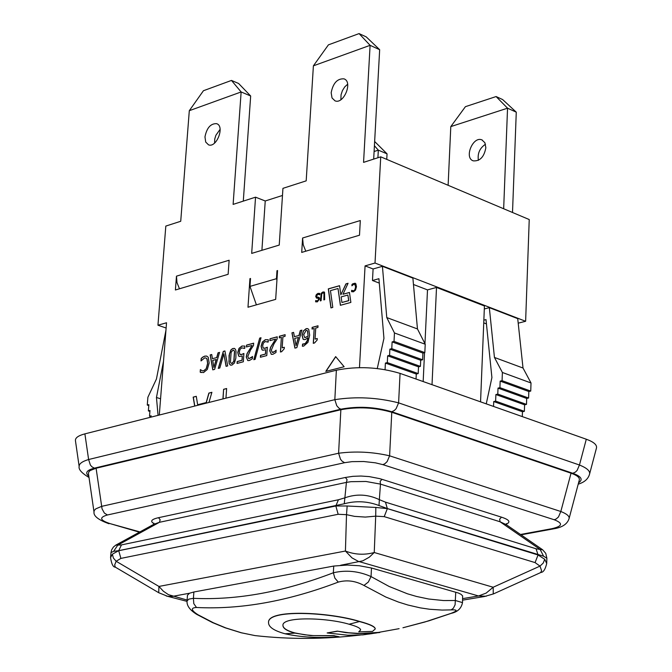<?xml version="1.0" encoding="UTF-8"?>
<svg xmlns="http://www.w3.org/2000/svg" width="672" height="672" viewBox="0 0 672 672"><rect width="100%" height="100%" fill="white"/><g stroke="black" fill="none" stroke-linecap="round" stroke-linejoin="round"><path stroke-width="1.01" d="M371.49 568.008L458.38 593.023L460.984 594.275L462.63 595.896L462.504 602.616L455.389 600.508L443.612 600.558L428.627 599.004L416.514 596.459L407.392 593.779L389.13 586.463L371.045 576.576L371.49 568.008L359.209 565.732L347.374 565.051L333.732 566.059L193.88 591.99L189.512 593.233L187.471 595.224L187.043 600.986M363.947 585.455L368.34 582.036L371.045 576.576C358.655 571.091 346.088 569.822 333.354 572.771L334.874 578.138L338.285 582.095C346.92 579.734 355.471 580.852 363.947 585.455L385.82 597.038L398.42 602.045L407.854 605.002L420.395 607.891L429.744 609.269L442.067 610.075L451.156 609.89C457.884 609.605 457.741 610.798 450.744 613.469L451.651 613.2M358.73 631.873L372.548 631.403L375.236 628.992C375.144 626.808 369.886 624.33 359.47 621.558C328.818 612.083 267.053 609.101 268.54 622.692C268.573 627.068 274.084 630.756 285.054 633.78C300.93 637.291 318.956 638.291 339.125 636.754L334.295 635.804L310.456 635.561L294.89 633.108C286.961 630.941 282.979 628.387 282.937 625.439C281.828 616.35 326.693 617.476 349.062 624.229C356.698 626.27 360.553 628.186 360.629 629.975L358.73 631.873L360.629 629.891M268.54 622.616L268.548 622.524C267.061 608.933 328.826 611.915 359.478 621.382C369.894 624.162 375.152 626.64 375.245 628.824L375.245 628.908M339.125 636.754L334.295 635.804M282.937 625.355C283.072 628.27 287.062 630.798 294.899 632.94L304.828 634.796L313.396 635.603L334.303 635.636M379.772 632.52L368.466 633.536L357.244 633.562L345.878 632.638L337.285 631.134L348.734 632.789L360.058 633.478L379.781 632.344L362.872 634.864L347.735 635.208L327.155 632.94L337.285 631.134M372.187 633.587L368.668 634.091M337.277 631.302L327.155 632.94M359.78 635.074C324.433 639.316 289.498 639.492 254.974 635.586L241.492 632.806L225.842 627.934L213.36 622.759L197.954 614.729C191.008 610.21 190.52 607.79 196.493 607.488C240.727 609.697 287.994 601.23 338.285 582.095M455.742 592.158L455.104 604.783L453.34 608.261L451.156 609.89M333.732 566.059L333.354 572.771C283.735 591.83 237.09 600.348 193.418 598.332L193.788 603.624L196.493 607.488M197.954 614.729L196.451 614.216M193.88 591.99L193.418 598.332L188.815 599.113L187.06 600.961C186.589 605.59 189.848 610.084 196.82 614.426L212.486 622.566L225.187 627.808L241.164 632.764L254.932 635.578M112.358 554.19L110.569 557.634C111.535 564.035 113.123 567.202 115.324 567.151L114.668 564.967L116.155 561.271L113.383 558.037L112.358 554.19L118.726 550.67L344.274 503.765C355.967 500.598 367.542 501.186 379.008 505.537L387.358 508.561L543.598 556.198L546.874 558.256L546.706 563.539L544.74 559.28L543.203 563.094L539.994 566.101L541.607 570.704L540.582 572.611M115.66 567.353L158.987 592.872M375.841 507.452L347.164 505.991L346.508 514.668L354.547 516.365L365.316 517.079L375.707 516.155L375.841 507.452L387.358 508.62L385.476 502.152L379.344 499.657L379.008 505.537M187.11 600.062L168.47 594.678L163.405 591.242L158.928 586.438L158.71 592.712L167.723 596.341L172.78 596.333L189.512 593.233M340.637 565.244L362.796 560.834L369.272 557.206L374.245 552.518C364.434 555.198 354.833 554.702 345.425 551.04L352.002 557.886L358.403 561.397L478.523 595.972L462.672 598.618M493.256 594.006L493.172 587.244L486.158 593.09L478.523 595.972L486.2 596.232M544.74 559.28L538.062 554.98L387.358 508.62L384.216 516.634L535.072 562.598L539.994 566.101L493.172 587.244L374.245 552.518L375.707 516.155L384.216 516.634M116.029 544.992L153.88 524.261L159.457 522.295L160.163 519.75L158.516 517.692C151.343 519.313 149.839 521.296 153.997 523.664M344.274 503.765L346.424 482.387L351.019 481.681L365.98 481.471L380.486 484.117L379.344 499.657C367.97 494.248 356.42 493.66 344.677 497.893L338.444 499.758L121.456 544.9L117.734 545.152L159.457 522.295L346.424 482.387L347.08 479.682L345.391 477.473L158.516 517.692M506.251 524.185C510.947 522.085 509.359 519.742 501.505 517.171L499.666 519.112L500.06 521.774L380.486 484.117L380.142 481.362L382.007 479.329L379.579 478.615L369.146 476.591L360.965 476.036L352.918 476.33L345.391 477.473M542.69 549.814L540.145 549.469L500.06 521.774L506.251 524.639L542.388 549.595M110.981 552.619L113.652 551.326L117.734 545.152L115.802 545.11L113.4 547.058L111.653 549.847L110.989 552.518M535.072 562.598L538.07 554.921L536.054 548.764L540.145 549.469L543.598 556.198M113.652 551.326L118.726 550.67L121.456 544.9M347.164 505.991L335.824 505.991L118.726 550.729L120.893 558.398L338.159 514.282L335.824 505.932L338.444 499.758M96.096 468.241L102.052 508.855L104.404 513.097L107.428 514.979L344.602 462.697L342.09 461.177L340.511 459.253L338.604 453.239L101.657 506.352L95.777 508.864L94.231 510.51L93.979 511.787L88.427 473.424L88.922 471.702L90.216 470.518L96.096 468.241L340.855 409.735C357.832 406.56 374.808 407.408 391.776 412.289L571.032 473.197C577.004 475.289 579.768 477.532 579.331 479.934L569.016 518.801M108.528 523.597L108.982 523.732C98.314 519.91 93.316 515.945 94.013 511.837L94.063 512.173M139.432 532.174L110.393 523.715C99.859 520.346 98.868 517.432 107.428 514.979M344.602 462.697L351.985 461.647L363.703 461.513L375.421 462.832L382.805 464.629L384.762 463.814L387.131 461.614L389.609 455.818C372.565 451.903 355.564 451.038 338.604 453.239L340.855 409.735M382.805 464.629L554.198 519.75L556.139 519.011L558.474 516.961L560.826 511.501L389.609 455.818L391.776 412.289M569.125 518.431C569.478 516.138 566.714 513.828 560.826 511.501L571.032 473.197M554.198 519.75C563.296 523.261 562.54 526.243 551.922 528.679L554.081 528.738M88.83 476.23C84.781 472.886 86.629 470.198 94.374 468.157L91.904 466.771L90.367 465.007L88.612 459.514C82.152 461.454 79.002 463.772 79.153 466.477C78.414 469.409 81.707 473.088 89.015 477.498M94.374 468.157L340.838 409.198L338.923 408.148L336.739 405.686L334.832 399.664L88.612 459.514L84.89 433.868C78.372 435.582 75.222 437.816 75.432 440.588L79.162 466.519M589.487 474.398L596.501 447.913C597.072 444.814 593.67 441.916 586.295 439.228L400.067 373.388C378.848 367.055 357.613 365.996 336.361 370.213L84.89 433.868M578.214 484.159C584.522 482.278 588.328 478.859 589.621 473.911C590.117 470.904 586.723 467.939 579.449 465.007L577.097 470.45L575.392 472.105L572.813 473.29C581.406 476.44 583.321 479.615 578.567 482.815M340.838 409.198C357.832 406.014 374.816 406.862 391.793 411.751L394.388 410.449L396.127 408.66L398.605 402.864C377.32 397.463 356.059 396.396 334.832 399.664L336.361 370.213M359.478 367.618L365.072 265.885L373.094 268.968L382.418 266.314L386.77 317.57L394.456 332.959L394.027 341.41L392.12 341.897L391.776 348.659L389.869 349.146L389.558 355.328L387.652 355.816L387.299 362.594L385.4 363.073L385.064 369.625M302.602 238.006L360.31 220.542L359.495 235.217L301.703 252.412L302.602 238.006L303.223 244.768L305.777 251.202M518.204 323.165L525.63 321.283L529.234 219.551L380.73 156.836L363.56 162.372L370.096 45.326L359.083 33.6L328.423 44.848L313.396 65.831L306.188 180.852L282.946 188.345L279.233 245.07L251.681 253.403L255.545 197.173L265.238 200.978L282.475 195.468M176.467 276.158L229.135 260.232L228.127 274.302L175.392 289.993L176.467 276.158L177.005 282.643L179.474 288.784M159.298 415.036L166.53 322.762L157.945 325.214L166.118 328.012M194.687 406.073L193.166 397.11L196.283 396.312L197.644 404.746L206.186 402.578L208.874 393.086L211.898 392.305L208.942 402.469M281.652 351.691L280.434 352.01L281.375 337.319L279.292 337.882L279.401 336.218L285.138 334.673L285.037 336.336L282.895 336.907L282.19 347.836L284.332 347.264L284.239 348.76L281.652 351.691M276.125 350.188L275.974 352.514L272.908 354.287L271.345 354.346L269.707 350.742L270.53 347.323L275.646 339.083L269.9 340.637L270.026 338.755L277.242 336.806L277.091 339.108L274 343.787L271.312 350.196L272.269 352.397L274.84 351.414L276.125 350.188M302.576 344.089L305.248 343.568L307.297 340.502L307.902 337.714L305.332 339.52L303.87 339.604L303.072 339.167L302.039 335.328L303.416 330.91L306.18 328.642L307.608 328.616L308.734 329.423L309.683 335.135L307.952 342.367L303.727 346.097L302.383 346.231L302.576 344.089M265.012 348.205L267.338 347.197L266.784 355.572L260.4 357.26L260.526 355.354L265.415 354.06L265.7 349.726L262.786 350.246L262.004 349.81L261.072 346.223L262.357 342.048L265.314 339.696L268.304 339.788L268.153 342.09L265.163 341.578L263.424 343.014L262.651 345.811L263.155 347.97L265.138 348.247L267.33 347.315M314.53 342.989L313.278 343.325L314.177 328.474L312.043 329.053L312.144 327.373L318.016 325.786L317.915 327.466L315.731 328.054L315.059 339.1L317.251 338.512L317.159 340.024L314.53 342.989M255.125 359.36L253.798 359.713L259.694 338.1L261.013 337.747L255.125 359.36M252.529 356.454L252.37 358.764L249.346 360.52L247.825 360.57L246.221 356.992L247.036 353.606L252.092 345.433L246.439 346.962L246.565 345.097L253.663 343.174L253.512 345.467L250.463 350.095L247.792 356.454L248.741 358.638L251.261 357.672L252.529 356.454M325.802 371.389L335.664 356.605L344.14 366.744L325.802 371.389M241.609 354.463L243.902 353.464L243.331 361.771L237.048 363.434L237.182 361.544L241.987 360.268L242.281 355.975L239.434 356.479L238.652 356.051L237.745 352.481L239.022 348.348L241.937 346.013L244.877 346.114L244.717 348.398L241.786 347.886L240.064 349.306L239.299 352.078L239.786 354.22L241.735 354.505L243.894 353.581M231.865 365.131L230.294 365.047L229.16 363.493L229.051 355.446L230.807 350.028L232.52 348.6L234.318 348.382L235.402 349.238L236.006 351.095L235.864 358.1L234.444 362.989L231.865 365.131M350.876 302.417L340.376 305.306L338.016 288.506L330.456 290.632L332.791 307.398L330.943 307.91L328.297 288.868L339.545 285.692L340.838 294.848L345.929 283.886L348.071 283.282L342.972 294.26L349.448 292.454L350.876 302.417M206.262 368.483L207.614 363.401L206.934 358.873L205.733 357.924L204.616 357.941L201.02 360.931L201.205 358.411L202.751 357.109L204.767 356.11L206.632 356.068L208.202 357.227L209.16 362.989L207.32 369.424L203.532 372.582L200.197 372.154L200.382 369.6L202.255 370.81L203.675 370.776L206.388 368.525L207.732 363.443L207.052 358.915L205.909 357.983M222.928 398.924L223.608 389.306L226.632 388.525L225.952 398.16M298.931 335.446L300.292 330.574L301.904 330.145L296.856 347.609L294.907 348.13L291.934 332.833L293.597 332.388L294.386 336.664L299.057 335.488L300.418 330.616L301.879 330.229M354.9 289.632L355.589 286.986L355.16 284.642L353.867 284.197L351.901 285.81L351.968 284.5L352.817 283.794L355.085 283.223L355.849 283.777L356.446 286.742L355.496 290.111L353.43 291.808L351.565 291.64L351.641 290.312L353.489 290.867L355.026 289.682L355.715 287.028L354.69 284.239M223.885 353.875L219.811 367.996L218.282 368.399L223.306 351.38L224.927 350.944L227.69 365.912L226.078 366.341L223.885 353.875L226.187 366.307M321.762 293.849L321.098 300.678L320.292 300.896L321.325 293.143L322.98 291.934L324.534 292.244L324.66 299.678L323.854 299.905L324.005 293.219L322.921 292.866L321.762 293.849M216.712 357.529L218.047 352.8L219.568 352.388L214.62 369.373L212.78 369.86L210.168 354.934L211.73 354.505L212.428 358.68L216.838 357.571L218.173 352.842L219.542 352.472M315.613 301.82L315.689 300.527L317.369 300.93L318.696 299.3L318.184 298.284L316.546 298.108L315.714 296.436L316.361 294.554L317.974 293.37L319.906 293.454L319.822 294.815L317.974 294.294L316.554 296.033L317.041 297.041L319.234 297.587L319.536 298.956L317.369 301.854L315.613 301.82L315.815 300.577M276.94 280.073L276.461 278.695L276.982 270.707L277.561 270.539L275.671 299.376L247.985 307.23L249.942 278.645L250.513 278.477L249.976 286.398L256.393 304.844M423.167 381.553L424.536 352.674M424.956 343.694L427.501 289.892L436.514 287.44L432.02 384.686M413.465 284.491L427.501 289.892M379.302 283.105L372.473 280.51L373.094 268.968M436.514 287.44L484.428 305.962L480.556 401.839M158.054 415.346L156.458 397.48L163.506 361.292M165.925 330.414L156.442 379.008L147.89 397.261L147.269 405.065L148.865 404.645L148.369 410.903L149.974 410.491L149.52 416.203L151.124 415.8L151.015 417.127M160.574 398.79L156.458 397.48M377.269 368.525L383.947 338.36L378.924 278.695L372.473 280.51M522.295 416.598L522.463 411.76L524.37 411.331L524.597 404.821L526.495 404.393L526.705 398.454L528.604 398.017L528.83 391.524L530.737 391.079L531.014 382.973L523.018 368.029L517.717 318.629L489.334 307.65L494.441 357.445L502.387 372.481L502.076 380.671L500.17 381.116L499.918 387.668L498.019 388.114L497.784 394.103L495.886 394.548L495.634 401.117L493.727 401.554L493.542 406.434M486.259 403.855L491.912 377.563L486.007 319.612L483.857 320.166M450.794 126.605L507.545 108.184L516.272 112.165L502.631 99.557L496.104 96.558L465.419 106.672L450.794 126.605L448.123 185.304M485.848 147.739C484.126 156.996 479.926 161.364 473.248 160.852C463.873 157.954 472.928 135.929 481.874 139.877L484.898 142.733L485.848 147.739M485.478 144.245C479.724 148.117 477.364 153.485 478.388 160.331M503.664 208.757L507.545 108.184L496.104 96.558M516.272 112.165L512.509 212.486M377.908 157.744L378.319 150.142L387.047 153.846L386.753 159.382M374.102 151.511L378.319 150.142L374.413 145.74M374.648 141.49L387.047 153.846M276.982 270.707L277.536 270.917M249.942 278.645L250.488 278.846M197.644 404.746L206.312 402.62L209 393.12L211.882 392.381M194.804 406.048L193.292 397.152L196.291 396.379M279.418 337.848L279.518 336.269L285.138 334.748M280.56 351.977L281.375 337.319M282.19 347.836L284.332 347.348M272.261 352.388L273.269 352.414L276.116 350.305M270.026 340.603L270.026 338.755M270.144 338.797L277.234 336.882M271.286 354.329L269.833 350.784L270.656 347.374L275.646 339.083M303.828 339.595L303.198 339.209L302.156 335.37L303.534 330.952L306.306 328.692L307.793 328.675M302.862 344.198L304.693 343.997L306.138 342.896L307.356 340.712L307.902 337.714M302.509 346.248L302.694 344.14M308.12 336.168L307.499 330.968L306.827 330.431L306.062 330.439L303.668 334.799L304.844 337.714L308.12 336.168L307.625 331.01L306.953 330.473M304.844 337.714L307.994 336.126M263.802 348.323L265.138 348.247M268.086 342.107L267.28 341.729M262.744 350.23L262.13 349.852L261.198 346.265L262.483 342.09L265.44 339.738L268.17 339.738M260.526 357.227L260.652 355.396L265.532 354.102L265.7 349.726M312.169 329.02L312.262 327.415L318.016 325.861M313.404 343.283L314.177 328.474M315.059 339.1L317.243 338.596M253.94 359.68L259.694 338.1M259.82 338.15L260.988 337.831M248.858 358.68L252.521 356.58M246.574 346.92L246.565 345.097M246.691 345.139L253.655 343.258M247.775 360.562L246.347 357.034L247.162 353.648L252.092 345.433M325.987 371.347L335.748 356.706M240.433 354.581L241.735 354.505M244.658 348.415L243.827 348.02M239.392 356.471L238.778 356.093L237.871 352.523L239.148 348.39L242.063 346.055L244.717 346.055M237.182 363.401L237.308 361.586L242.105 360.31L242.281 355.975M230.572 365.156L229.387 363.838L228.934 361.729L229.53 353.531L231.311 349.608L232.646 348.642L234.486 348.432M231.118 352.338L230.437 362.124L231.311 363.367L231.983 363.342L233.806 361.2L234.494 351.464L233.612 350.171L232.907 350.196L231.118 352.338M231.319 363.376L232.109 363.384L233.923 361.242L234.62 351.506L233.73 350.213M331.052 307.877L328.423 288.91L339.562 285.768M340.494 305.281L338.016 288.506M342.972 294.26L349.465 292.53M340.838 294.848L346.055 283.937L348.029 283.382M341.922 302.484L348.793 300.67L347.869 295.033L341.132 296.906L341.922 302.484L348.667 300.628L347.869 295.033M202.163 370.776L203.801 370.818L206.388 368.525M201.188 372.582L200.315 372.196L200.382 369.6M201.155 360.864L201.331 358.453L202.877 357.151L204.893 356.152L206.85 356.135M223.054 398.891L223.608 389.306M223.734 389.34L226.624 388.601M294.386 336.664L299.057 335.488M295.016 348.096L292.06 332.875L293.614 332.455M296.058 345.626L298.502 337.462L294.706 338.402L296.058 345.626L298.376 337.42M352.548 290.867L353.615 290.917L355.026 289.682M351.893 291.774L351.641 290.312M352.027 285.684L352.094 284.542L352.943 283.844L355.228 283.282M218.425 368.365L223.432 351.422L224.944 351.019M323.988 299.872L324.282 294.84L323.694 292.883M320.426 300.863L321.451 293.185L324.139 291.942M212.428 358.68L216.838 357.571M212.898 369.827L210.286 354.976L211.747 354.581M213.898 367.433L216.292 359.495L212.705 360.385L213.898 367.433L216.166 359.453M317.184 297.091L318.822 297.268M319.822 294.806L319.108 294.37M316.529 298.108L315.832 296.486L316.487 294.596L318.1 293.42L319.906 293.454M316.428 300.922L317.495 300.972L318.814 299.342L318.31 298.326M416.044 379.033L416.287 374.044L418.186 373.573L418.513 366.853L420.412 366.383L420.706 360.259L422.612 359.78L422.932 353.077L424.83 352.598L425.225 344.232L417.463 328.944L412.885 278.099L382.418 266.314M484.31 308.96L489.334 307.65M522.463 411.76L493.727 401.554M416.287 374.044L385.4 363.073M524.37 411.331L495.634 401.117M418.186 373.573L387.299 362.594M524.597 404.821L495.886 394.548M418.513 366.853L387.652 355.816M526.495 404.393L497.784 394.103M420.412 366.383L389.558 355.328M526.705 398.454L498.019 388.114M420.706 360.259L389.869 349.146M528.604 398.017L499.918 387.668M422.612 359.78L391.776 348.659M486.444 323.904L483.748 322.871M528.83 391.524L500.17 381.116M422.932 353.077L392.12 341.897M530.737 391.079L502.076 380.671M424.83 352.598L394.027 341.41M531.014 382.973L502.387 372.481M425.225 344.232L394.456 332.959M523.018 368.029L494.441 357.445M417.463 328.944L386.77 317.57M148.798 405.544L147.269 405.065M149.898 411.382L148.369 410.903M151.049 416.69L149.52 416.203M365.072 265.885L375.018 263.038L525.63 321.283M313.396 65.831L370.096 45.326L379.663 49.703L373.682 159.113M347.651 84.202L344.728 86.915L342.418 90.628L341.04 94.819L340.897 99.683M331.17 92.728C333.077 83.076 337.344 78.456 343.972 78.851C353.161 81.665 343.753 104.672 334.992 100.834L332.018 97.936L331.17 92.728M379.663 49.703L366.232 36.884L359.083 33.6M255.545 197.173L233.117 204.397L241.139 91.955L250.673 95.995L243.298 201.113M220.122 129.318L215.897 135.265L214.771 138.936L214.553 143.086M204.968 136.895C206.774 127.865 210.647 123.455 216.594 123.665C225.078 126 216.644 148.184 208.538 144.85L205.708 142.061L204.968 136.895M241.139 91.955L231.47 80.43L203.44 90.72L189.302 110.695L241.139 91.955M250.673 95.995L238.602 83.471L231.47 80.43M189.302 110.695L180.726 221.273L165.816 226.078L157.945 325.214M261.904 250.312L265.238 200.978M276.461 278.695L249.976 286.398M380.73 156.836L375.018 263.038M349.062 624.229L359.47 621.558M285.054 633.78L294.89 633.108M450.744 613.469L424.864 622.003L402.94 627.766L428.786 620.861L451.214 613.36C457.598 611.974 461.362 608.387 462.504 602.608M360.335 635.04L357.882 635.3M166.177 595.938L187.034 601.364M338.159 514.282L346.508 514.668L345.425 551.04L158.928 586.438L116.155 561.271L120.893 558.398M501.505 517.171L382.007 479.329M139.919 531.905L110.393 523.715M551.922 528.679L520.489 534.475M536.054 548.764L385.476 502.152M586.295 439.228L579.449 465.007L398.605 402.864L400.067 373.388M391.793 411.751L572.813 473.29M376.774 632.89L362.872 634.864M399.109 628.664L376.757 632.713M546.697 563.548C545.294 569.386 543.362 572.351 540.918 572.452L493.483 593.897L484.403 596.526L462.605 600.146M153.905 523.144L153.829 524.286M506.335 524.698L506.386 523.631M542.665 549.797L545.74 553.35L546.874 558.197M110.981 552.611L110.569 557.626M569.117 518.431C567.462 524.009 562.271 527.478 553.543 528.839M553.552 528.847L521.018 534.836M482.378 140.104L481.874 139.877M343.972 78.851L344.476 79.069M216.594 123.665L217.031 123.85"/></g></svg>
